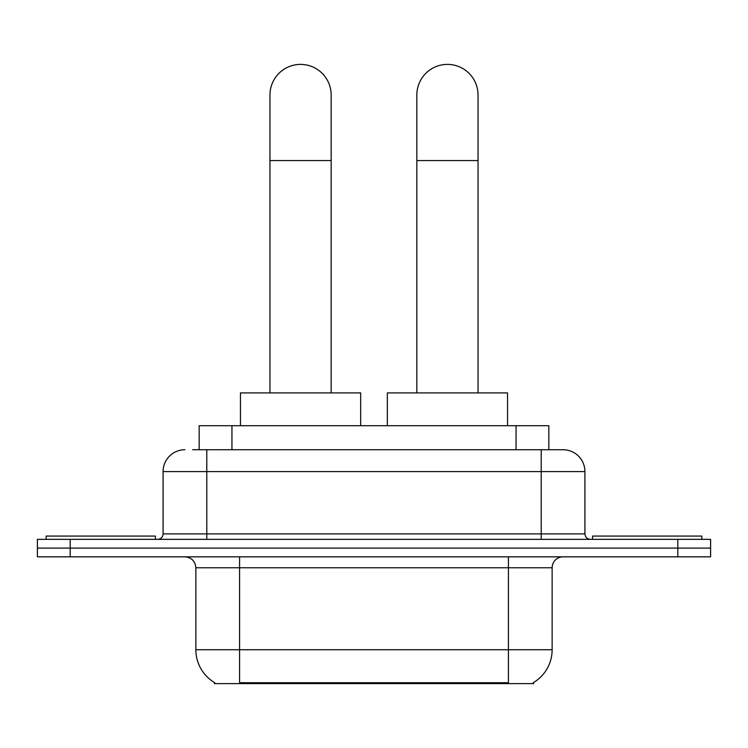 <?xml version="1.0" encoding="UTF-8"?>
<svg xmlns="http://www.w3.org/2000/svg" width="748" height="748" viewBox="0 0 748 748"><rect width="100%" height="100%" fill="white"/><g stroke="black" fill="none" stroke-linecap="round" stroke-linejoin="round"><path stroke-width="1.12" d="M199.164 449.735L199.164 425.696L548.836 425.696L548.836 449.735M533.558 682.531L533.558 683.607L214.442 683.607L214.442 682.531M214.769 682.728A38.251 38.251 0 0 1 195.864 649.731L239.575 649.731L239.575 682.728L508.425 682.728L508.425 649.731L552.136 649.731L552.136 567.76A10.93 10.93 0 0 1 563.066 556.839M195.864 649.731L195.864 567.76C195.219 561.122 191.572 557.484 184.934 556.839M533.231 682.728A38.251 38.251 0 0 0 552.136 649.731M70.181 539.345L710.6 539.345L710.6 548.088L37.4 548.088L37.4 556.839L70.181 556.839L70.181 548.088L37.4 548.088L37.4 539.345L70.181 539.345L70.181 548.088L710.6 548.088L710.6 556.839L70.181 556.839M193.087 449.735L563.066 449.735A21.86 21.86 0 0 1 584.917 471.595L584.917 533.885C585.245 537.204 587.068 539.028 590.387 539.345M192.591 449.735L206.794 449.735L206.794 471.595L163.083 471.595L163.083 533.885A5.46 5.46 0 0 1 157.613 539.345M184.934 449.735A21.86 21.86 0 0 0 163.083 471.595M584.917 471.595L541.206 471.595L541.206 449.735L563.066 449.735M155.425 539.345L155.425 536.073L46.142 536.073L46.142 539.345M701.858 539.345L701.858 536.073L592.575 536.073L592.575 539.345M269.963 392.906L269.963 94.996A30.603 30.603 0 0 1 300.556 64.393A30.603 30.603 0 0 1 331.158 94.996A30.603 30.603 0 0 0 300.556 64.393M331.158 392.906L331.158 94.996M360.667 425.696L360.667 392.906L240.454 392.906L240.454 425.696M416.842 392.906L416.842 94.996A30.603 30.603 0 0 1 447.444 64.393A30.603 30.603 0 0 1 478.037 94.996A30.603 30.603 0 0 0 447.444 64.393M478.037 392.906L478.037 94.996M507.546 425.696L507.546 392.906L387.333 392.906L387.333 425.696M504.049 683.607L504.049 682.531M243.951 683.607L243.951 682.531M231.945 449.735L231.945 425.696M516.055 449.735L516.055 425.696M508.425 556.839L508.425 567.76L195.864 567.76M552.136 567.76L508.425 567.76L508.425 649.731L239.575 649.731L239.575 556.839M677.819 556.839L677.819 539.345M206.794 539.345L206.794 533.885L584.917 533.885M163.083 533.885L206.794 533.885L206.794 471.595L541.206 471.595L541.206 539.345M269.963 160.568L331.158 160.568M416.842 160.568L478.037 160.568"/></g></svg>

